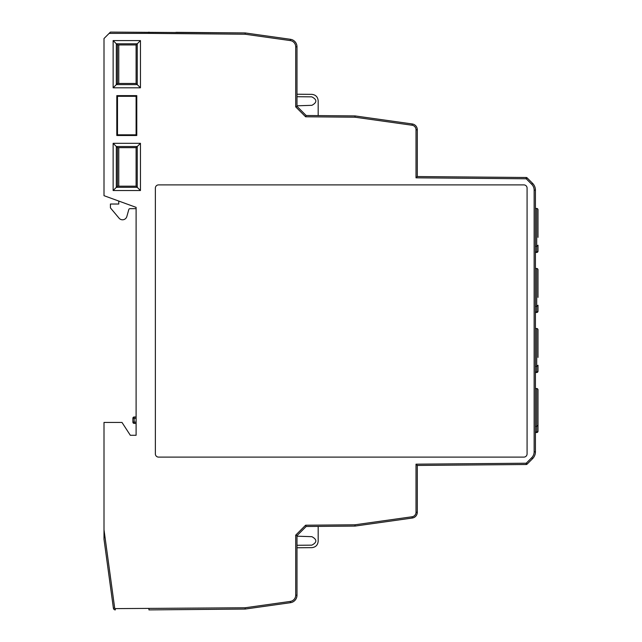 <?xml version="1.0" encoding="UTF-8"?>
<svg xmlns="http://www.w3.org/2000/svg" width="642" height="642" viewBox="0 0 642 642"><rect width="100%" height="100%" fill="white"/><g stroke="black" fill="none" stroke-linecap="round" stroke-linejoin="round"><path stroke-width="0.96" d="M536.712 252.442A1.284 1.284 0 0 0 537.996 251.158A1.284 0.738 180 0 1 537.619 251.68A1.284 0.738 180 0 1 536.712 251.897L536.712 252.442L535.428 252.442M537.996 251.158L537.996 245.204L536.712 246.327L536.712 208.457A1.284 1.284 0 0 1 537.996 209.741L537.996 218.087M537.996 237.347L537.996 209.741M535.428 251.897L536.712 251.897L536.712 246.327L535.428 246.327M536.712 312.469A1.284 1.284 0 0 0 537.996 311.185A1.284 0.738 180 0 1 537.619 311.707A1.284 0.738 180 0 1 536.712 311.924L536.712 312.469L535.428 312.469M537.996 311.185L537.996 305.231L536.712 306.354L536.712 268.484A1.284 1.284 0 0 1 537.996 269.768L537.996 278.114M537.996 297.374L537.996 269.768M535.428 311.924L536.712 311.924L536.712 306.354L535.428 306.354M536.712 372.496A1.284 1.284 0 0 0 537.996 371.212A1.284 0.738 180 0 1 537.619 371.734A1.284 0.738 180 0 1 536.712 371.951L536.712 372.496L535.428 372.496M537.996 371.212L537.996 365.258L536.712 366.381L536.712 328.511A1.284 1.284 0 0 1 537.996 329.795L537.996 338.141M537.996 357.401L537.996 329.795M535.428 371.951L536.712 371.951L536.712 366.381L535.428 366.381M536.712 432.523A1.284 1.284 0 0 0 537.996 431.239L537.996 425.285L537.996 431.239A1.284 0.738 180 0 1 537.619 431.761A1.284 0.738 180 0 1 536.712 431.978L536.712 432.523L535.428 432.523M537.996 417.428L537.996 425.285L536.712 426.408L536.712 388.538A1.284 1.284 0 0 1 537.996 389.822L537.996 398.168M537.996 425.285L537.996 389.822M535.428 431.978L536.712 431.978L536.712 426.408L535.428 426.408M148.944 608.616L148.944 609.9L245.188 609.057L245.092 607.773L115.311 608.616A0.642 0.642 0 0 1 114.677 608.062L104.004 529.778L104.004 422.436L121.988 422.436L130.326 435.276L136.104 435.276L136.104 207.366L136.104 208.658L130.013 208.658A1.284 1.284 0 0 0 128.777 209.597L126.843 216.514A4.494 4.494 0 0 1 119.075 218.192L110.424 207.88L110.424 204.028L118.77 204.028L118.77 201.058M118.77 186.18L118.77 147.66M118.77 83.46L118.77 44.94M296.989 536.19L311.892 536.68C317.196 539.569 317.156 542.394 311.795 545.154L296.989 545.283L296.989 535.661L295.705 535.131L295.705 595.19L296.989 595.19L296.989 535.661L306.146 526.504L355.066 526.079L354.97 524.795L305.608 525.22L306.146 526.504L355.066 526.079L412.252 518.038A5.858 5.858 0 0 0 417.3 512.236L417.3 465.45L526.231 464.503A1.284 1.284 0 0 0 527.122 464.126L532.611 458.637A9.63 9.63 0 0 0 535.428 451.832L535.428 190.168A9.63 9.63 0 0 0 532.611 183.363L527.122 177.874L532.611 183.363L531.696 184.27A8.346 8.346 0 0 1 534.144 190.168L535.428 190.168M296.989 580.087L296.989 545.283M296.989 96.717L311.795 96.846C317.156 99.606 317.196 102.431 311.892 105.32L296.989 105.81L296.989 94.35M526.231 177.497L526.215 178.781L527.122 177.874A1.284 1.284 0 0 0 526.231 177.497L417.3 176.55L417.3 129.764A5.858 5.858 0 0 0 412.252 123.962L355.066 115.921L306.146 115.496L296.989 106.339L296.989 46.81A7.576 7.576 0 0 0 290.465 39.306L245.188 32.943L110.424 32.1L109.14 33.384L148.944 33.384L148.944 32.1M296.989 46.81L295.705 46.81L295.705 106.869L296.989 106.339L296.989 105.81M175.908 609.667L245.188 609.057L290.465 602.694A7.576 7.576 0 0 0 296.989 595.19M532.611 458.637L531.696 457.73L526.215 463.219L416.016 464.174L417.3 465.45M527.122 464.126A1.284 1.284 0 0 1 526.231 464.503L526.215 463.219L527.122 464.126M412.076 516.77L412.252 518.038C415.366 517.348 417.051 515.414 417.3 512.236L416.016 512.236A4.574 4.574 0 0 1 412.076 516.77L354.97 524.795M417.3 129.764L416.016 129.764L416.016 177.826L417.3 176.55L417.3 143.038M148.944 33.384L245.092 34.227L245.188 32.943L175.908 32.333M295.705 106.869L305.608 116.78L354.97 117.205L355.066 115.921L412.252 123.962L412.076 125.23A4.574 4.574 0 0 1 416.016 129.764M305.608 116.78L306.146 115.496M318.175 115.6L318.175 100.778C317.798 96.918 315.671 94.775 311.811 94.358L296.989 94.23M155.364 188.106A3.21 3.21 0 0 1 158.574 184.896L523.872 184.896A3.21 3.21 0 0 1 527.082 188.106L527.082 453.894A3.21 3.21 0 0 1 523.872 457.104L158.574 457.104A3.21 3.21 0 0 1 155.364 453.894L155.364 188.106M296.989 547.77L311.811 547.642C315.671 547.225 317.798 545.082 318.175 541.222L318.175 526.4M296.989 535.661L306.146 526.504M140.454 190.53L140.454 143.31L113.136 143.31L113.136 190.53L140.454 190.53L137.252 187.328L116.338 187.328L117.486 186.18L117.486 147.66L136.104 147.66L136.104 186.18L137.252 187.328L137.252 146.512L136.104 147.66M113.136 190.53L116.338 187.328L116.338 146.512L117.486 147.66M113.136 143.31L116.338 146.512L137.252 146.512L140.454 143.31M113.136 87.81L140.454 87.81L140.454 40.59L113.136 40.59L113.136 87.81L117.486 83.46L117.486 44.94L136.104 44.94L136.104 83.46L137.252 84.608L116.338 84.608L116.338 43.792L117.486 44.94M113.136 40.59L116.338 43.792L137.252 43.792L136.104 44.94M140.454 40.59L137.252 43.792L137.252 84.608L140.454 87.81M134.178 416.979A1.284 1.284 0 0 0 132.894 418.263L134.178 418.263L134.178 416.979L136.104 416.979L134.178 416.979A1.284 1.284 0 0 0 132.894 418.263L132.894 422.115A1.284 1.284 0 0 0 134.178 423.399L136.104 423.399M104.004 529.778L104.004 539.28L113.409 608.231A1.926 1.926 0 0 0 115.311 609.9L115.311 608.616M136.104 207.366L104.004 195.682L104.004 38.52L109.14 33.384M116.812 95.626L136.778 95.626L136.778 135.494L116.812 135.494L116.812 95.626L117.486 96.3L136.104 96.3L136.104 134.82L117.486 134.82L117.486 96.3M134.178 423.399A1.284 1.284 0 0 1 132.894 422.115A1.284 1.284 0 0 0 134.178 423.399L134.178 422.115L132.894 422.115A1.284 1.284 0 0 0 134.178 423.399M136.104 83.46L117.486 83.46M136.104 186.18L117.486 186.18M136.104 96.3L136.778 95.626M136.104 134.82L136.778 135.494M116.812 135.494L117.486 134.82M290.465 602.694L290.288 601.426L245.092 607.773M305.608 525.22L295.705 535.131M534.144 190.168L534.144 451.832A8.346 8.346 0 0 1 531.696 457.73M535.428 451.832L534.144 451.832M416.016 464.174L416.016 512.236M245.092 34.227L290.288 40.574L290.465 39.306M354.97 117.205L412.076 125.23M416.016 177.826L526.215 178.781L531.696 184.27M290.288 40.574A6.292 6.292 0 0 1 295.705 46.81M295.705 595.19A6.292 6.292 0 0 1 290.288 601.426M136.104 422.115L134.178 422.115L134.178 418.263L136.104 418.263M114.677 608.062L113.409 608.231A1.926 1.926 0 0 0 115.311 609.9M536.712 208.457L535.428 208.457M536.712 268.484L535.428 268.484M536.712 328.511L535.428 328.511M536.712 388.538L535.428 388.538"/></g></svg>

